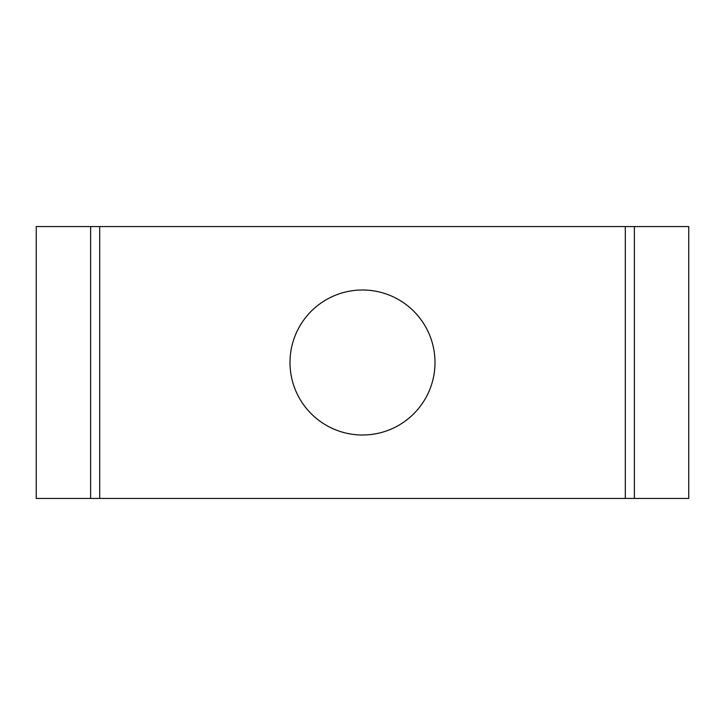 <?xml version="1.0" encoding="UTF-8"?>
<svg xmlns="http://www.w3.org/2000/svg" width="725" height="725" viewBox="0 0 725 725"><rect width="100%" height="100%" fill="white"/><g stroke="black" fill="none" stroke-linecap="round" stroke-linejoin="round"><path stroke-width="1.09" d="M435 362.5A72.5 72.5 0 0 0 362.5 290A72.5 72.5 0 0 0 290 362.5A72.5 72.5 0 0 0 362.5 435A72.5 72.5 0 0 0 435 362.5M634.375 226.562L688.75 226.562L688.75 498.438L634.375 498.438L634.375 226.562L99.688 226.562L99.688 498.438L90.625 498.438L90.625 226.562L36.25 226.562L36.25 498.438L90.625 498.438M90.625 226.562L99.688 226.562M634.375 498.438L99.688 498.438M625.312 498.438L625.312 226.562"/></g></svg>
